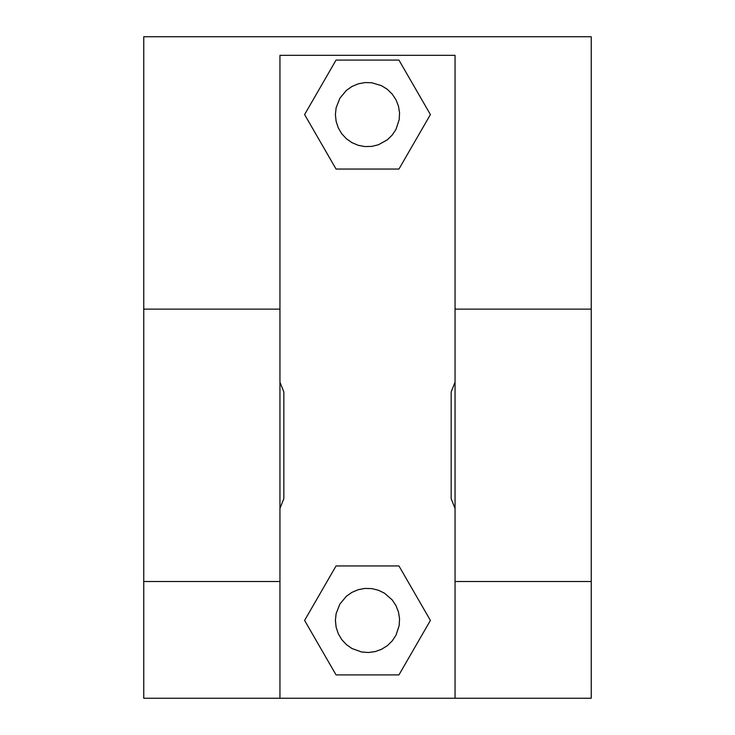 <?xml version="1.0" encoding="UTF-8"?>
<svg xmlns="http://www.w3.org/2000/svg" width="735" height="735" viewBox="0 0 735 735"><rect width="100%" height="100%" fill="white"/><g stroke="black" fill="none" stroke-linecap="round" stroke-linejoin="round"><path stroke-width="1.1" d="M455.048 508.445L451.161 498.716L451.161 391.93L455.048 382.2M143.757 309.132L143.757 36.75L591.243 36.75L591.243 309.132L455.048 309.132L455.048 55.336L279.952 55.336L279.952 309.132L143.757 309.132L143.757 581.514L279.952 581.514L279.952 309.132M455.048 698.25L591.243 698.25L591.243 581.514L455.048 581.514L455.048 698.25L143.757 698.25L143.757 581.514M591.243 581.514L591.243 309.132M279.952 698.25L279.952 581.514M279.952 508.445L283.839 498.716L283.839 391.93L279.952 382.2M455.048 309.132L455.048 581.514M339.846 98.279L346.36 90.414L351.946 86.491L358.23 83.836L364.937 82.577L371.763 82.752L381.538 85.701L387.327 89.321L392.214 94.08L395.99 99.767L398.471 106.125L399.555 112.868L399.197 119.676L395.99 129.378L392.214 135.065L387.327 139.825L378.387 144.777L371.763 146.394L364.937 146.577L358.23 145.309L351.946 142.654L346.36 138.731L341.729 133.715L338.265 127.835L336.125 121.358L335.399 114.577L336.125 107.788L339.846 98.279M398.949 60.095L430.407 114.577L398.949 169.05L336.051 169.05L304.593 114.577L336.051 60.095L398.949 60.095M339.846 604.133L346.36 596.269L351.946 592.346L358.23 589.691L364.937 588.423L371.763 588.606L378.387 590.223L384.524 593.209L392.214 599.935L395.99 605.622L398.471 611.979L399.555 618.714L399.197 625.531L395.99 635.233L392.214 640.92L387.327 645.679L381.538 649.299L375.116 651.614L368.354 652.515L361.556 651.973L351.946 648.509L346.36 644.586L341.729 639.569L338.265 633.689L336.125 627.212L335.399 620.423L336.125 613.642L339.846 604.133M398.949 565.95L430.407 620.423L398.949 674.905L336.051 674.905L304.593 620.423L336.051 565.95L398.949 565.95"/></g></svg>
